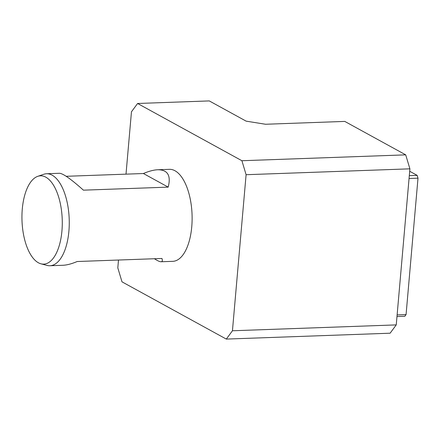 <?xml version="1.0" encoding="UTF-8"?>
<svg xmlns="http://www.w3.org/2000/svg" width="440" height="440" viewBox="0 0 440 440"><rect width="100%" height="100%" fill="white"/><g stroke="black" fill="none" stroke-linecap="round" stroke-linejoin="round"><path stroke-width="0.66" d="M157.79 169.752C153.736 169.912 148.94 171.171 143.407 173.525L168.196 187.127C171.166 175.544 167.695 169.752 157.79 169.752L169.461 169.334A46.03 20.972 87.9 0 1 191.763 226.672A46.03 20.972 87.9 0 1 172.761 261.338L161.09 261.756C162.382 261.696 162.668 260.601 161.953 258.467L77.187 261.514C71.654 263.863 66.858 265.122 62.805 265.281L49.907 265.744A46.03 20.972 87.9 0 1 47.02 265.413L40.925 263.802A44.181 20.125 87.9 0 1 22 220.688A44.181 20.125 87.9 0 1 37.785 176.33A44.181 20.125 87.9 0 1 61.941 230.846A44.181 20.125 87.9 0 1 40.925 263.802M37.785 176.33L43.747 174.279A46.03 20.972 87.9 0 1 46.607 173.745A46.03 20.972 87.9 0 1 68.91 231.077A46.03 20.972 87.9 0 1 49.907 265.744M168.196 187.127L83.424 190.168C71.082 179.135 63.113 173.503 59.505 173.278L46.607 173.745M143.407 173.525L66.187 176.297M154.407 258.742C157.548 260.783 159.775 261.789 161.09 261.756M118.492 260.029L117.81 267.861L121.996 281.842L226.309 339.086L232.447 330.77L246.098 174.708L241.912 160.727L137.599 103.488L131.461 111.799L126.005 174.147M226.309 339.086L390.11 333.207L396.248 324.896L409.904 168.834L405.713 154.853L344.779 121.413L265.54 124.256L246.136 121.149L209.264 100.914L137.599 103.488M409.69 171.27L417.164 175.373L418 178.167L406.065 314.611L404.833 316.272L396.979 316.558M406.065 314.611L397.122 314.93M418 178.167L409.057 178.492M417.164 175.373L409.305 175.654M405.713 154.853L241.912 160.727M409.904 168.834L246.098 174.708M396.248 324.896L232.447 330.77"/></g></svg>
